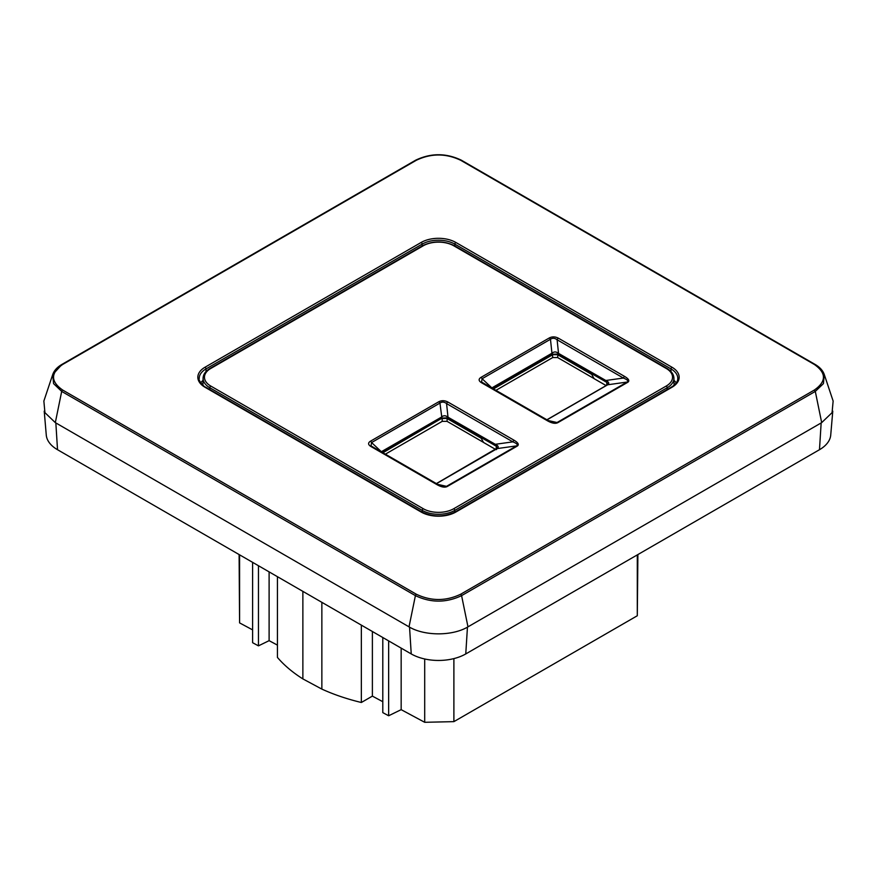 <?xml version="1.0" encoding="UTF-8"?>
<svg xmlns="http://www.w3.org/2000/svg" width="877" height="877" viewBox="0 0 877 877"><rect width="100%" height="100%" fill="white"/><g stroke="black" fill="none" stroke-linecap="round" stroke-linejoin="round"><path stroke-width="1.32" d="M832.777 411.149L830.727 435.08A38.566 22.265 180 0 1 819.48 449.715L465.764 653.935A38.566 22.265 180 0 1 411.236 653.935L57.52 449.715A38.566 22.265 180 0 1 46.273 435.08L44.223 411.149M606.095 385.584L594.113 378.667L591.701 374.391L557.629 354.714L552.718 354.714L493.477 388.928M495.933 390.342L552.718 357.553L557.629 357.553L594.069 378.59M606.665 385.266L606.939 381.122C609.022 382.295 609.274 383.512 607.717 384.773L607.531 384.882A2.083 1.206 60 0 0 607.158 384.981L607.75 384.225L606.752 382.35L557.629 354.056L552.718 354.231L493.071 388.697M491.569 388.072L552.28 353.036C554.132 351.567 556.051 351.589 558.013 353.08L606.939 381.122M558.386 338.182A2.083 1.206 120 0 0 557.103 339.772C554.746 337.974 552.543 337.809 550.471 339.267A2.083 1.206 -120 0 0 549.32 337.941C552.214 336.472 555.229 336.549 558.386 338.182L624.654 376.452C628.776 378.941 629.818 380.881 627.8 382.262A2.083 1.206 -120 0 0 627.132 382.054C628.721 381.035 627.472 379.697 623.383 378.042L605.251 380.574A2.083 1.206 120 0 0 605.053 381.506M624.654 376.452A2.083 1.206 120 0 0 623.383 378.042L557.103 339.772L558.561 353.617A2.083 1.206 120 0 0 558.364 354.549M558.013 353.08L557.629 357.553M552.28 353.036L552.718 357.553M482.657 382.756A2.083 1.206 120 0 0 482.416 382.547L481.55 381.923L482.109 378.732L550.471 339.267L551.951 353.321A2.083 1.206 60 0 1 552.269 354.516M627.8 382.262L557.717 422.725A2.083 1.206 -120 0 0 557.048 422.517L553.332 422.714L548.925 421.026A2.083 1.206 120 0 0 548.695 420.807L482.416 382.536A2.083 1.206 120 0 0 482.416 382.536A2.083 1.206 120 0 0 481.374 382.646C478.546 380.826 478.403 379.083 480.947 377.406A2.083 1.206 -120 0 1 482.109 378.732L491.964 387.963A2.083 1.206 60 0 1 492.019 388.083M481.55 381.923L482.218 382.46M557.717 422.725C555.316 423.887 551.962 423.284 547.654 420.905L481.374 382.646M437.119 484.729L370.839 446.459C368.011 444.639 367.869 442.896 370.412 441.23L438.785 401.754C441.679 400.285 444.694 400.372 447.851 402.006L514.119 440.265C518.241 442.753 519.283 444.694 517.266 446.075L447.182 486.538C444.782 487.711 441.427 487.108 437.119 484.729A2.083 1.206 -60 0 1 438.16 484.619L371.684 446.283M553.332 422.714L548.695 420.807A2.083 1.206 120 0 0 547.654 420.905M370.412 441.23A2.083 1.206 60 0 1 371.574 442.556L371.015 445.735M438.785 401.754A2.083 1.206 60 0 1 439.947 403.08L371.574 442.556L381.429 451.776A2.083 1.206 60 0 1 381.484 451.896M438.39 484.838L442.797 486.527L446.514 486.34L516.597 445.878C518.186 444.847 516.937 443.51 512.848 441.855L446.568 403.595C444.211 401.787 442.008 401.622 439.947 403.08L441.745 416.849C443.609 415.391 445.516 415.402 447.478 416.893L496.404 444.935C498.487 446.108 498.739 447.325 497.182 448.585L436.461 483.644M436.362 483.589L497.215 448.048L496.218 446.163L447.829 418.362A2.083 1.206 -60 0 1 448.026 417.43L446.568 403.595A2.083 1.206 -60 0 1 447.851 402.006M494.518 445.319A2.083 1.206 -60 0 1 494.716 444.387L512.848 441.855A2.083 1.206 -60 0 1 514.119 440.265M497.182 448.585L496.305 449.649L497.182 448.585L516.597 445.878A2.083 1.206 60 0 1 517.266 446.075M437.7 484.356L446.514 486.34A2.083 1.206 60 0 1 447.182 486.538M442.797 486.527L438.16 484.619M370.839 446.459A2.083 1.206 -60 0 1 371.881 446.36M381.046 451.896L441.416 417.134A2.083 1.206 60 0 1 441.734 418.34L382.536 452.51M674.994 384.389A22.988 13.276 0 0 0 674.029 383.435M202.971 383.435A22.988 13.276 0 0 0 202.006 384.389M441.745 416.849L441.734 418.34M447.478 416.893L447.095 417.869L442.183 418.044L382.942 452.74M447.829 418.362L442.183 418.537L442.183 421.366L447.095 421.366L483.534 442.414M496.13 449.079L496.404 444.935M676.211 382.942A22.923 13.232 0 0 0 673.964 380.322M203.036 380.322A22.923 13.232 0 0 0 200.789 382.942M495.571 449.408L483.578 442.479L481.166 438.204L447.095 418.537L447.095 421.366M385.398 454.154L442.183 421.366M460.644 594.244C445.878 601.249 431.122 601.249 416.356 594.244L62.651 390.035C50.515 381.506 50.515 372.988 62.651 364.47L416.356 160.25C431.122 153.245 445.878 153.245 460.644 160.25L814.349 364.47C826.485 372.988 826.485 381.506 814.349 390.035L460.644 594.244A1.392 0.8 -120 0 1 461.587 595.636C446.196 602.938 430.804 602.938 415.413 595.636A1.392 0.8 -60 0 1 416.356 594.244M409.022 626.847L415.413 595.636L61.697 391.416L53.574 383.611L52.719 374.534L43.861 401.052L44.935 412.661L55.317 422.626L409.022 626.847C424.402 636.176 452.598 636.176 467.978 626.847L461.587 595.636L815.303 391.416L814.349 390.035M821.683 422.626L815.303 391.416L823.426 383.611L824.281 374.534L833.139 401.052L832.065 412.661L821.683 422.626L467.978 626.847M57.52 449.715L55.843 422.933M239.585 554.834L239.585 622.889L239.103 554.549M252.609 629.883L239.585 622.889M252.609 562.354L252.609 642.709L258.452 645.856L258.452 565.72M269.107 571.881L269.107 640.659L258.452 645.856M277.428 645.121L269.107 640.659M277.428 576.682L277.428 657.421C284.126 665.259 292.611 672.429 302.872 678.908L302.872 591.372M321.859 602.335L321.859 689.103L302.872 678.908M361.346 625.126L361.346 702.488C347.029 699.046 333.874 694.584 321.859 689.103M372.385 631.495L372.385 696.119L361.346 702.488M382.8 701.71L372.385 696.119M382.8 637.513L382.8 712.628L388.643 715.764L388.643 640.89M401.162 648.114L401.162 709.657L388.643 715.764M424.698 658.978L424.698 722.297L401.162 709.657M453.891 658.605L453.891 721.639L424.698 722.297M637.294 554.9L637.294 615.753L453.891 721.639M637.897 554.549L637.294 615.753M409.548 627.143L411.236 653.935M548.235 420.543L557.048 422.517L627.132 382.054L607.717 384.773M607.531 384.882L546.996 419.831M666.213 386.055A21.563 12.442 0 0 0 666.213 368.45L453.749 245.779A21.563 12.442 0 0 0 423.251 245.779L210.787 368.45A21.563 12.442 0 0 0 210.787 386.055L423.251 508.715A21.563 12.442 0 0 0 453.749 508.715L666.213 386.055A1.392 0.8 60 0 1 667.2 387.733L454.724 510.403A22.945 13.254 180 0 1 422.275 510.403L209.8 387.733A1.392 0.8 -60 0 1 210.787 386.055M480.947 377.406L549.32 337.941M666.213 368.45A1.392 0.8 -60 0 1 666.915 368.384C671.42 371.081 673.755 374.347 673.92 378.195A22.945 13.254 180 0 1 667.2 387.733L667.222 389.531M666.915 368.384L454.439 245.713A1.392 0.8 120 0 0 453.749 245.779M454.439 245.713C443.817 240.638 433.183 240.638 422.561 245.713A1.392 0.8 60 0 1 423.251 245.779M422.561 245.713L210.085 368.384A1.392 0.8 60 0 1 210.787 368.45M209.778 389.531L209.8 387.733A22.945 13.254 180 0 1 203.08 378.195L202.927 385.244M423.251 508.715A1.392 0.8 120 0 0 422.275 510.403L422.243 512.201M453.749 508.715A1.392 0.8 60 0 1 454.724 510.403L454.757 512.201M670.971 371.53L671.004 368.921A23.12 13.352 180 0 1 677.778 378.524C677.789 381.594 675.63 384.488 671.289 387.185L455.141 511.982C444.047 517.211 432.953 517.211 421.859 511.982L205.711 387.185C204.637 387.623 197.72 379.916 199.222 378.524A23.12 13.352 180 0 1 205.996 368.921L422.155 244.124A23.12 13.352 180 0 1 454.845 244.124L671.004 368.921A1.392 0.8 120 0 1 671.99 367.244A24.512 14.153 180 0 1 671.99 387.25A1.392 0.8 -120 0 0 671.289 387.185M454.823 245.933L454.845 244.124A1.392 0.8 120 0 1 455.832 242.447L671.99 367.244M422.177 245.933L422.155 244.124A1.392 0.8 60 0 0 421.168 242.447A24.512 14.153 180 0 1 455.832 242.447M206.029 371.53L205.996 368.921A1.392 0.8 60 0 0 205.01 367.244L421.168 242.447M671.99 387.25L455.832 512.047A1.392 0.8 -120 0 0 455.141 511.982M455.832 512.047A24.512 14.153 180 0 1 421.168 512.047L205.01 387.25A1.392 0.8 -60 0 1 205.711 387.185M205.01 387.25A24.512 14.153 180 0 1 205.01 367.244M421.168 512.047A1.392 0.8 -60 0 1 421.859 511.982M815.303 364.755A1.392 0.8 120 0 0 815.04 364.393A1.392 0.8 120 0 0 814.349 364.47M461.587 160.546L460.644 160.25M415.413 160.546A1.392 0.8 60 0 1 415.665 160.184L415.665 160.184A1.392 0.8 60 0 1 416.356 160.25M61.697 364.755L52.73 374.523C54.144 370.511 57.224 367.134 61.96 364.393L415.665 160.184C430.892 152.927 446.108 152.927 461.335 160.184L815.04 364.393C819.776 367.134 822.856 370.511 824.281 374.534M55.317 422.626L61.697 391.416A1.392 0.8 -60 0 1 62.651 390.035M821.157 422.933L819.48 449.715M467.452 627.143L465.764 653.935M607.158 384.981L546.897 419.765M210.085 368.384C205.58 371.081 203.245 374.347 203.08 378.195M673.92 378.195L674.073 385.244"/></g></svg>
